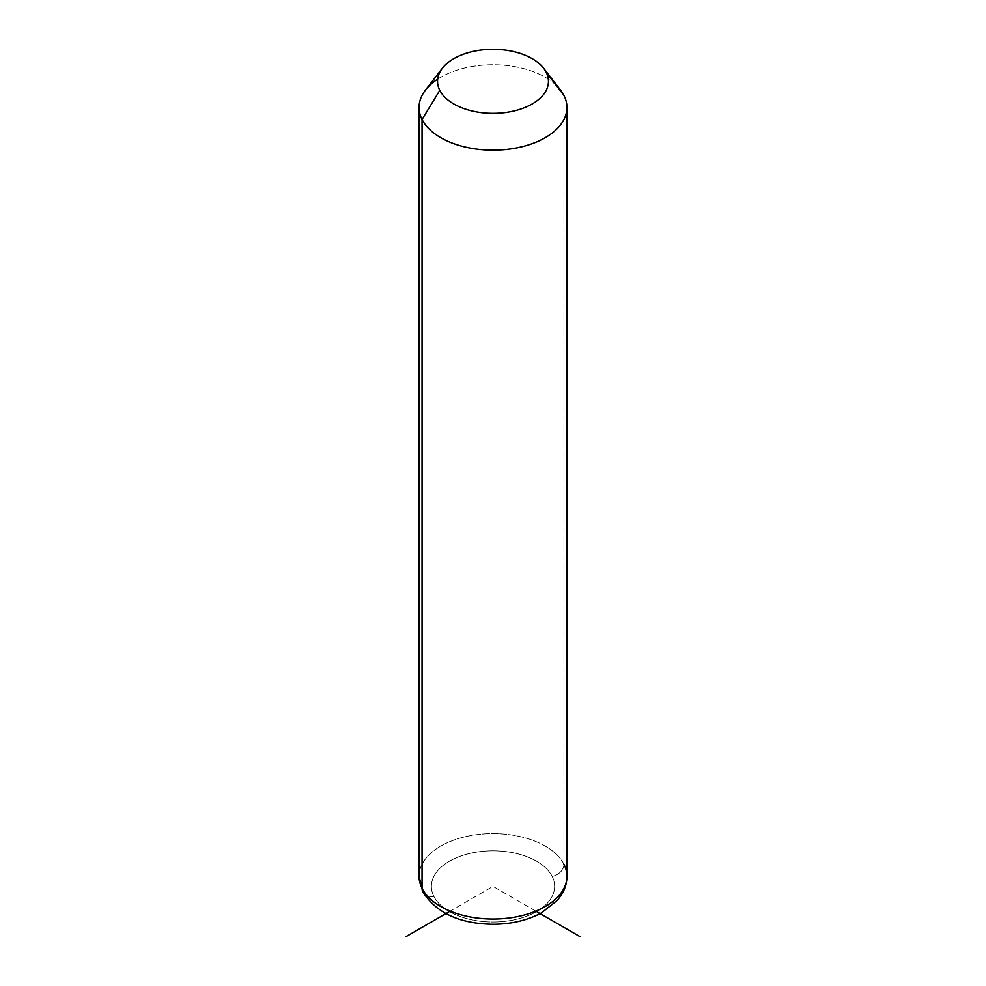 <?xml version="1.0" encoding="UTF-8"?>
<svg xmlns="http://www.w3.org/2000/svg" width="986" height="986" viewBox="0 0 986 986"><rect width="100%" height="100%" fill="white"/><g stroke="black" fill="none" stroke-linecap="round" stroke-linejoin="round"><path stroke-width="0.74" stroke-dasharray="4.93 3.7" d="M425.496 90.034A73.95 42.694 180 0 1 493 64.768A73.95 42.694 180 0 1 560.504 90.034M563.955 864.303A12.325 9.65 -26.9 0 1 552.135 876.369A61.625 35.582 180 0 1 510.354 920.53A61.625 35.582 180 0 1 433.865 896.397A12.325 9.65 -26.9 0 1 422.883 891.923A12.325 9.65 153.1 0 0 433.865 896.397A61.625 35.582 180 0 1 475.646 852.249A61.625 35.582 180 0 1 552.135 876.369A61.625 35.582 0 0 0 475.646 852.249A61.625 35.582 0 0 0 433.865 896.397A61.625 35.582 0 0 0 510.354 920.53A61.625 35.582 0 0 0 552.135 876.369A12.325 9.65 153.1 0 0 563.955 864.303A73.95 42.694 0 0 0 482.487 834.057A73.95 42.694 0 0 0 419.05 876.32A73.95 42.694 180 0 1 482.487 834.057A73.95 42.694 180 0 1 563.955 864.303L563.955 95.445L563.955 864.303A73.95 42.694 180 0 1 566.95 876.32M556.116 85.227A73.95 42.694 0 0 0 437.661 79.139M535.842 911.126L493 886.389L450.158 911.126M493 886.389L493 785.756"/><path stroke-width="1.48" d="M437.661 79.139A73.95 42.694 0 0 0 419.05 107.462A73.95 42.694 0 0 0 422.045 119.491L422.045 888.337A73.95 42.694 0 0 0 503.513 918.582A73.95 42.694 0 0 0 566.95 876.32A73.95 42.694 180 0 1 503.513 918.582A73.95 42.694 180 0 1 422.045 888.337L422.045 119.491L439.781 90.33A55.462 32.02 0 0 0 508.616 112.047A55.462 32.02 0 0 0 546.219 72.311L563.955 95.445A73.95 42.694 180 0 1 513.817 148.43A73.95 42.694 180 0 1 422.045 119.491A73.95 42.694 180 0 1 425.496 90.034L442.369 68.244A55.462 32.02 0 0 0 439.781 90.33L422.045 119.491A73.95 42.694 0 0 0 503.513 149.724A73.95 42.694 0 0 0 566.95 107.462A73.95 42.694 0 0 0 563.955 95.445L546.219 72.311A55.462 32.02 0 0 0 543.631 68.244A55.462 32.02 0 0 0 493 49.3A55.462 32.02 0 0 0 442.369 68.244M543.631 68.244L560.504 90.034A73.95 42.694 180 0 1 563.955 95.445A73.95 42.694 0 0 0 556.116 85.227M439.781 90.33A55.462 32.02 180 0 1 477.384 50.594A55.462 32.02 180 0 1 546.219 72.311A55.462 32.02 180 0 1 508.616 112.047A55.462 32.02 180 0 1 439.781 90.33M422.045 888.337A73.95 42.694 180 0 1 419.05 876.32A73.95 42.694 0 0 0 422.045 888.337A12.325 9.65 153.1 0 0 422.883 891.923A12.325 9.65 -26.9 0 1 422.045 888.337M419.05 107.462L419.05 876.32L422.883 891.923C436.243 912.974 459.624 923.734 493.037 924.227C511.389 924.128 527.584 920.32 541.622 912.777L557.657 900.045L561.823 894.265C565.188 888.669 566.901 882.692 566.95 876.32A73.95 42.694 0 0 0 563.955 864.303M450.158 911.126L405.85 936.7M535.842 911.126L580.15 936.7M566.95 876.32L566.95 107.462"/></g></svg>
